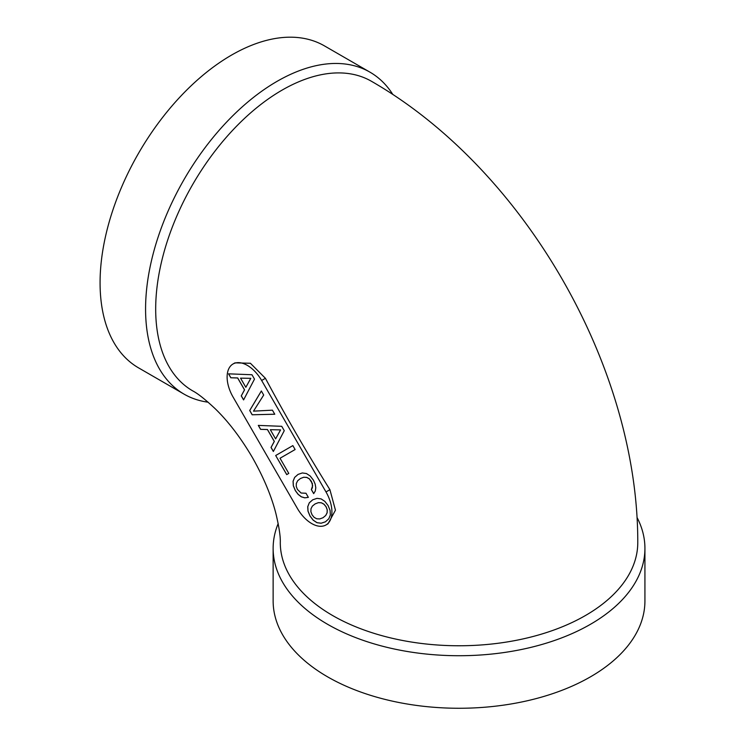 <?xml version="1.0" encoding="UTF-8"?>
<svg xmlns="http://www.w3.org/2000/svg" width="745" height="745" viewBox="0 0 745 745"><rect width="100%" height="100%" fill="white"/><g stroke="black" fill="none" stroke-linecap="round" stroke-linejoin="round"><path stroke-width="1.12" d="M310.972 508.807L312.332 506.134L315.079 503.927L318.339 502.67L321.356 502.81L323.954 504.225L326.059 506.777L327.195 509.831L327.092 512.802L325.714 515.484L323.041 517.719L319.754 518.93L316.737 518.79L314.139 517.375L312.09 514.842L310.898 511.759L310.972 508.807M261.644 380.481A28.599 16.511 -120 0 0 233.045 363.97A28.599 16.511 -120 0 0 233.045 397.001L297.395 508.453A28.599 16.511 -120 0 0 325.993 524.964A28.599 16.511 -120 0 0 325.993 491.942L261.644 380.481L265.425 378.302L250.404 363.262L234.964 362.862L233.045 363.97M254.492 379.112L251.968 374.744L228.529 373.832L230.801 377.771L237.655 377.985L244.5 389.849L241.259 395.893L243.587 399.916L254.492 379.112M252.164 414.779L274.765 414.239L272.419 410.169L253.505 411.147L263.693 395.046L261.346 390.976L249.696 410.495L252.164 414.779L274.756 414.211M284.264 430.685L281.74 426.317L258.301 425.395L260.573 429.344L267.427 429.558L274.272 441.422L271.031 447.456L273.359 451.479L284.264 430.685M295.122 449.542L292.85 445.603L275.687 455.512L286.713 474.612L288.79 473.41L280.036 458.25L295.122 449.542L280.083 458.222M304.742 497.846L308.356 497.353L305.981 493.246L301.11 493.032L297.423 489.446L296.259 486.411L296.333 483.449L297.665 480.739L300.412 478.523L303.681 477.266L306.698 477.415L309.287 478.821L311.391 481.382L312.658 485.731L311.345 489.577L313.692 493.646L315.303 491.002L315.796 487.752L315.154 484.064L313.449 480.199L310.209 476.008L306.474 473.541L302.34 472.954L298.037 474.416L294.629 477.415L293.064 481.279L293.316 485.768L295.346 490.648L298.112 494.354L301.278 496.813L304.742 497.846L308.337 497.334M321.114 498.899L317.007 498.358L312.704 499.811L309.287 502.81L307.732 506.684L307.983 511.163L310.004 516.043L313.198 520.196L316.979 522.701L321.086 523.241L325.416 521.826L328.778 518.799L330.361 514.972L330.091 510.446L328.107 505.594L324.848 501.366L321.114 498.899M208.125 402.198A185.896 107.327 -60 0 1 184.08 394.152L138.579 367.881A185.896 107.327 -60 0 1 100.072 282.774A185.896 107.327 -60 0 1 181.221 95.695A185.896 107.327 -60 0 1 324.466 45.892L369.967 72.163A185.896 107.327 -60 0 1 392.829 94.475M184.08 394.152A185.896 107.327 -60 0 1 145.573 309.045A185.896 107.327 -60 0 1 226.722 121.966A185.896 107.327 -60 0 1 369.967 72.163M192.704 390.874A178.744 103.201 -60 0 1 155.686 309.045A178.744 103.201 -60 0 1 233.707 129.164A178.744 103.201 -60 0 1 371.448 81.279C524.033 168.947 638.139 366.587 637.776 542.565A178.744 103.201 180 0 1 527.432 637.906A178.744 103.201 180 0 1 332.633 615.538A178.744 103.201 180 0 1 280.288 542.565C280.558 536.698 279.105 527.06 275.929 513.65C271.404 495.946 263.572 477.256 252.434 457.588C240.905 437.995 228.575 421.791 215.445 408.977C205.471 399.59 197.891 393.556 192.704 390.874M325.993 524.964L328.005 523.8L335.455 510.185L329.914 489.679C307.182 453.239 285.68 416.12 265.425 378.302M637.031 517.449A185.896 107.327 180 0 1 644.928 548.404L644.928 600.945A185.896 107.327 180 0 1 530.17 700.095A185.896 107.327 180 0 1 327.577 676.832A185.896 107.327 180 0 1 273.136 600.945L273.136 548.404A185.896 107.327 180 0 1 278.183 523.549M644.928 548.404A185.896 107.327 180 0 1 530.17 647.554A185.896 107.327 180 0 1 327.577 624.291A185.896 107.327 180 0 1 273.136 548.404M261.355 391.004L249.743 410.467L252.22 414.751M250.758 378.358L245.841 387.307L240.542 378.143L250.804 378.33L245.841 387.307M300.412 478.523L303.727 477.238L306.744 477.377L309.343 478.793L312.388 483.552L312.388 487.714L311.391 489.549L313.729 493.59M298.065 474.407L294.675 477.387L293.12 481.251L293.362 485.731L295.392 490.62L298.168 494.326L301.334 496.785L304.789 497.809M275.687 455.512L286.76 474.584L288.79 473.41M292.85 445.603L275.734 455.484M280.53 429.921L275.613 438.88L270.314 429.707L280.586 429.893L275.613 438.88M230.801 377.771L237.702 377.957L244.556 389.821L241.315 395.856L243.615 399.851M228.594 373.832L230.857 377.743M240.542 378.143L250.804 378.33M260.573 429.344L267.474 429.52L274.328 441.394L271.087 447.428L273.396 451.423M258.366 425.404L260.629 429.306M270.314 429.707L280.586 429.893M309.287 502.81L307.787 506.647L308.03 511.135L310.06 516.015L313.245 520.168L317.035 522.673L321.142 523.214L325.435 521.807M312.732 499.802L309.343 502.782M315.079 503.927L318.394 502.642L321.412 502.782L324.01 504.197L326.105 506.749L327.241 509.804L327.148 512.774L325.761 515.456L323.041 517.719M329.914 489.679L325.993 491.942"/></g></svg>
